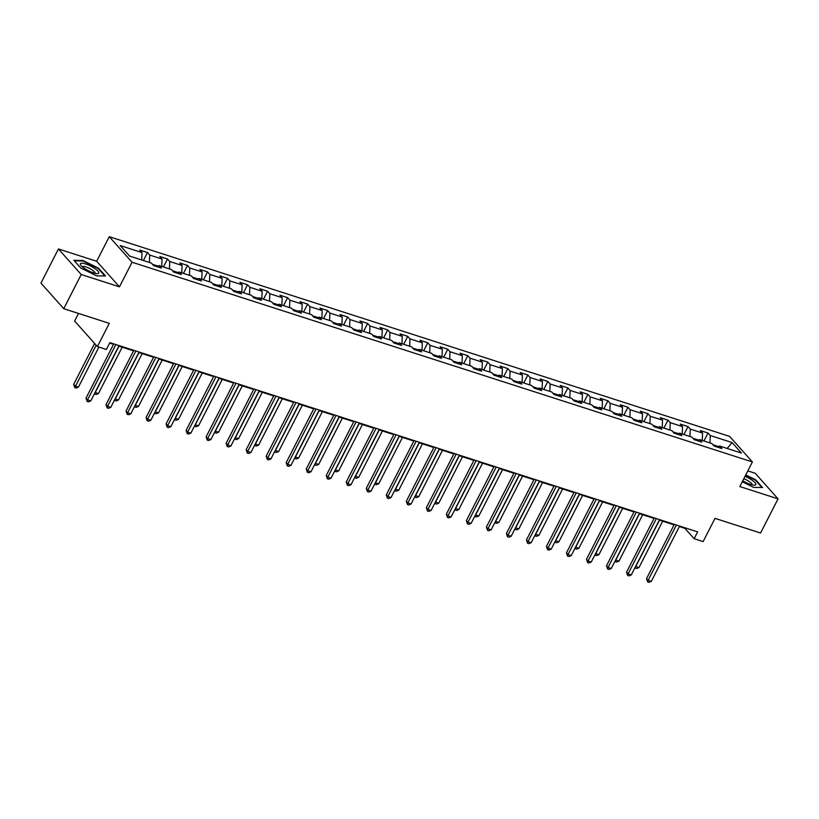 <?xml version="1.0" encoding="UTF-8"?>
<svg xmlns="http://www.w3.org/2000/svg" width="819" height="819" viewBox="0 0 819 819"><rect width="100%" height="100%" fill="white"/><g stroke="black" fill="none" stroke-linecap="round" stroke-linejoin="round"><path stroke-width="1.23" d="M78.501 313.431L74.621 321.028L97.41 346.58L106.388 349.478L109.889 342.639L697.634 531.869L694.143 538.697L703.122 541.594L715.007 518.355L760.564 533.026L778.05 498.863L755.261 473.3L747.808 470.905M58.436 248.966L40.95 283.128L63.739 308.681L81.224 274.519L119.461 286.834L132.054 262.234L109.265 236.681L96.673 261.271L58.436 248.966L81.224 274.519M132.054 262.234L752.395 461.947L729.606 436.394L109.265 236.681M732.084 442.557L710.268 435.534L708.015 433.016L700.317 430.538L702.569 433.056L690.253 429.095L688.001 426.566L680.302 424.088L682.544 426.617L670.229 422.645L667.976 420.127L660.278 417.649L662.53 420.167L650.214 416.206L647.962 413.677L640.263 411.199L642.505 413.718L630.19 409.756L627.938 407.238L620.239 404.76L622.491 407.278L610.175 403.306L607.923 400.788L600.225 398.31L602.467 400.829L590.151 396.867L587.899 394.348L580.2 391.861L582.452 394.389L570.137 390.417L567.884 387.899L560.186 385.421L562.428 387.94L550.112 383.978L547.87 381.449L540.161 378.972L542.413 381.5L530.098 377.528L527.846 375.01L520.147 372.532L522.399 375.051L510.073 371.089L507.831 368.56L500.122 366.083L502.375 368.601L490.059 364.639L487.807 362.121L480.108 359.643L482.36 362.162L470.034 358.19L467.792 355.671L460.083 353.194L462.336 355.712L450.02 351.75L447.768 349.232L440.069 346.744L442.321 349.273L429.995 345.301L427.753 342.782L420.045 340.305L422.297 342.823L409.981 338.861L407.729 336.343L400.03 333.855L402.283 336.384L389.957 332.412L387.715 329.893L380.006 327.416L382.258 329.934L369.942 325.972L367.69 323.444L359.991 320.966L362.244 323.485L349.918 319.523L347.676 317.004L339.977 314.527L342.219 317.045L329.903 313.083L327.651 310.555L319.953 308.077L322.205 310.596L309.879 306.634L307.637 304.115L299.938 301.638L302.18 304.156L289.865 300.184L287.612 297.666L279.914 295.188L282.166 297.707L269.84 293.745L267.598 291.226L259.899 288.738L262.141 291.267L249.826 287.295L247.573 284.777L239.875 282.299L242.127 284.817L229.801 280.856L227.559 278.327L219.861 275.849L222.103 278.378L209.787 274.406L207.535 271.888L199.836 269.41L202.088 271.928L189.762 267.967L187.52 265.438L179.822 262.96L182.064 265.479L169.748 261.517L167.496 258.999L159.797 256.521L162.049 259.039L149.723 255.067L147.481 252.549L139.783 250.071L142.025 252.59L120.209 245.567L129.576 256.071L151.392 263.094L153.634 265.612L161.343 268.089L159.091 265.571L171.406 269.533L173.659 272.062L181.357 274.539L179.105 272.021L191.431 275.983L193.673 278.501L201.372 280.978L199.13 278.46L211.445 282.432L213.698 284.951L221.396 287.428L219.144 284.91L231.47 288.872L233.712 291.39L241.41 293.867L239.168 291.349L251.484 295.321L253.736 297.84L261.435 300.317L259.183 297.799L271.509 301.761L273.751 304.279L281.449 306.767L279.207 304.238L291.523 308.21L293.775 310.729L301.474 313.206L299.222 310.688L311.548 314.65L313.79 317.178L321.488 319.656L319.246 317.127L331.562 321.099L333.814 323.618L341.513 326.095L339.261 323.577L351.586 327.539L353.828 330.067L361.527 332.545L359.285 330.026L371.601 333.988L373.853 336.507L381.552 338.984L379.299 336.466L391.625 340.438L393.867 342.956L401.566 345.434L399.324 342.915L411.64 346.877L413.892 349.396L421.59 351.883L419.338 349.355L431.664 353.327L433.906 355.845L441.605 358.323L439.363 355.804L451.678 359.766L453.931 362.295L461.629 364.772L459.377 362.244L471.703 366.216L473.945 368.734L481.644 371.212L479.402 368.693L491.717 372.655L493.97 375.184L501.668 377.661L499.416 375.143L511.742 379.105L513.984 381.623L521.683 384.101L519.441 381.582L531.756 385.554L534.008 388.073L541.707 390.55L539.455 388.032L551.781 391.994L554.023 394.512L561.721 397L559.479 394.471L571.795 398.443L574.047 400.962L581.746 403.439L579.494 400.921L591.82 404.883L594.062 407.401L601.76 409.889L599.518 407.36L611.834 411.333L614.086 413.851L621.785 416.328L619.533 413.81L631.859 417.772L634.101 420.301L641.799 422.778L639.557 420.249L651.873 424.222L654.125 426.74L661.824 429.217L659.571 426.699L671.897 430.661L674.139 433.19L681.838 435.667L679.596 433.149L691.912 437.111L694.164 439.629L701.863 442.106L699.61 439.588L711.926 443.56L714.178 446.079L721.877 448.556L719.635 446.038L741.451 453.061L732.084 442.557L727.18 448.464M158.067 266.093L152.457 264.291M156.941 266.677L159.091 265.571M149.723 255.067L149.427 262.459M162.049 259.039L161.742 266.431M178.092 272.543L172.471 270.731M176.955 273.116L179.105 272.021M169.748 261.517L169.451 268.908M182.064 265.479L181.767 272.87M198.106 278.982L192.496 277.18M196.98 279.566L199.13 278.46M189.762 267.967L189.465 275.348M202.088 271.928L201.781 279.32M218.13 285.432L212.51 283.62M216.994 286.015L219.144 284.91M209.787 274.406L209.49 281.797M222.103 278.378L221.806 285.759M238.145 291.871L232.535 290.069M237.019 292.455L239.168 291.349M229.801 280.856L229.504 288.237M242.127 284.817L241.82 292.209M258.169 298.321L252.549 296.509M257.033 298.904L259.183 297.799M249.826 287.295L249.529 294.686M262.141 291.267L261.845 298.648M278.184 304.77L272.573 302.958M277.057 305.344L279.207 304.238M269.84 293.745L269.543 301.126M282.166 297.707L281.859 305.098M298.208 311.21L292.588 309.398M297.072 311.793L299.222 310.688M289.865 300.184L289.568 307.575M302.18 304.156L301.883 311.537M318.222 317.659L312.612 315.847M317.096 318.233L319.246 317.127M309.879 306.634L309.582 314.025M322.205 310.596L321.898 317.987M338.247 324.099L332.627 322.297M337.111 324.682L339.261 323.577M329.903 313.083L329.607 320.464M342.219 317.045L341.922 324.437M358.261 330.548L352.651 328.736M357.135 331.132L359.285 330.026M349.918 319.523L349.621 326.914M362.244 323.485L361.937 330.876M378.286 336.988L372.665 335.186M377.149 337.571L379.299 336.466M369.942 325.972L369.635 333.353M382.258 329.934L381.961 337.326M398.3 343.437L392.69 341.625M397.174 344.021L399.324 342.915M389.957 332.412L389.66 339.803M402.283 336.384L401.975 343.765M418.325 349.877L412.704 348.075M417.188 350.46L419.338 349.355M409.981 338.861L409.674 346.242M422.297 342.823L422 350.215M438.339 356.326L432.729 354.514M437.213 356.91L439.363 355.804M429.995 345.301L429.699 352.692M442.321 349.273L442.014 356.654M458.364 362.776L452.743 360.964M457.227 363.349L459.377 362.244M450.02 351.75L449.713 359.142M462.336 355.712L462.039 363.104M478.378 369.215L472.768 367.414M477.252 369.799L479.402 368.693M470.034 358.19L469.737 365.581M482.36 362.162L482.053 369.553M498.402 375.665L492.782 373.853M497.266 376.238L499.416 375.143M490.059 364.639L489.752 372.031M502.375 368.601L502.078 375.993M518.417 382.104L512.807 380.303M517.291 382.688L519.441 381.582M510.073 371.089L509.776 378.47M522.399 375.051L522.092 382.442M538.441 388.554L532.821 386.742M537.305 389.138L539.455 388.032M530.098 377.528L529.791 384.92M542.413 381.5L542.117 388.882M558.456 394.993L552.845 393.192M557.329 395.577L559.479 394.471M550.112 383.978L549.815 391.359M562.428 387.94L562.131 395.331M578.48 401.443L572.86 399.631M577.344 402.027L579.494 400.921M570.137 390.417L569.829 397.809M582.452 394.389L582.155 401.771M598.494 407.893L592.884 406.081M597.368 408.466L599.518 407.36M590.151 396.867L589.854 404.258M602.467 400.829L602.17 408.22M618.519 414.332L612.899 412.53M617.383 414.916L619.533 413.81M610.175 403.306L609.868 410.698M622.491 407.278L622.194 414.67M638.533 420.782L632.923 418.97M637.407 421.355L639.557 420.249M630.19 409.756L629.893 417.147M642.505 413.718L642.209 421.109M658.558 427.221L652.938 425.419M657.422 427.805L659.571 426.699M650.214 416.206L649.907 423.587M662.53 420.167L662.233 427.559M678.572 433.671L672.962 431.859M677.446 434.254L679.596 433.149M670.229 422.645L669.932 430.036M682.544 426.617L682.247 433.998M698.597 440.11L692.976 438.308M697.46 440.694L699.61 439.588M690.253 429.095L689.946 436.476M702.569 433.056L702.272 440.448M718.611 446.56L713.001 444.748M717.485 447.143L719.635 446.038M710.268 435.534L709.971 442.925M97.41 346.58L109.296 323.351L63.739 308.681M752.395 461.947L739.813 486.547L778.05 498.863M679.35 526.556L684.899 528.337L694.143 538.697M109.633 343.13L113.524 344.379M118.806 346.089L133.538 350.829M138.831 352.528L153.562 357.279M158.845 358.978L173.577 363.718M178.87 365.417L193.601 370.168M198.884 371.867L213.616 376.607M218.908 378.317L233.64 383.057M238.923 384.756L253.655 389.496M258.947 391.206L273.679 395.946M278.962 397.645L293.693 402.395M298.986 404.095L313.718 408.835M319 410.534L333.732 415.284M339.025 416.984L353.757 421.724M359.039 423.433L373.771 428.173M379.064 429.873L393.796 434.613M399.078 436.322L413.81 441.062M419.103 442.762L433.835 447.502M439.117 449.211L453.849 453.951M459.142 455.651L473.873 460.401M479.156 462.1L493.888 466.84M499.18 468.54L513.912 473.29M519.195 474.989L533.927 479.729M539.219 481.439L553.951 486.179M559.234 487.878L573.965 492.618M579.258 494.328L593.99 499.068M599.273 500.767L614.004 505.518M619.297 507.217L634.019 511.957M639.311 513.656L654.043 518.407M659.336 520.106L674.057 524.846M142.025 252.59L141.728 259.981M708.015 433.016L703.941 440.98M688.001 426.566L683.926 434.541M667.976 420.127L663.902 428.091M647.962 413.677L643.888 421.652M627.938 407.238L623.863 415.202M607.923 400.788L603.849 408.763M587.899 394.348L583.824 402.313M567.884 387.899L563.81 395.864M547.87 381.449L543.785 389.424M527.846 375.01L523.771 382.975M507.831 368.56L503.746 376.535M487.807 362.121L483.732 370.086M467.792 355.671L463.708 363.646M447.768 349.232L443.693 357.197M427.753 342.782L423.669 350.747M407.729 336.343L403.654 344.308M387.715 329.893L383.63 337.858M367.69 323.444L363.616 331.419M347.676 317.004L343.591 324.969M327.651 310.555L323.577 318.53M307.637 304.115L303.552 312.08M287.612 297.666L283.538 305.641M267.598 291.226L263.513 299.191M247.573 284.777L243.499 292.741M227.559 278.327L223.474 286.302M207.535 271.888L203.46 279.852M187.52 265.438L183.436 273.413M167.496 258.999L163.421 266.963M147.481 252.549L143.397 260.524M742.27 481.746L753.623 487.377L762.581 487.51L755.712 479.821L745.771 474.897M119.461 286.834L96.673 261.271M80.764 268.008L96.581 275.839L105.538 275.983L98.669 268.284L82.852 260.452L73.905 260.309L80.764 268.008M674.313 524.355L646.549 578.613L648.085 580.343L676.392 525.03M651.3 581.377L648.965 582.319L647.675 581.91L648.085 580.343L651.3 581.377L679.606 526.064M647.675 581.91L646.549 578.613M659.5 520.157L635.769 566.523L638.974 567.557L662.704 521.191M635.646 566.39L635.36 568.099L634.991 567.68M638.974 567.557L636.639 568.509L635.36 568.099M742.772 480.763A10.309 2.59 27.1 0 0 754.289 485.186A10.309 2.59 27.1 0 0 755.845 484.52A10.309 2.59 27.1 0 0 745.024 476.351M752.037 484.848A7.054 1.771 27.1 0 0 752.077 484.787A7.054 1.771 27.1 0 0 752.108 484.694A7.054 1.771 27.1 0 0 743.795 478.757M745.577 475.276L755.302 480.088L761.916 487.5M93.581 272.911A10.309 2.59 27.1 0 0 97.246 273.648A10.309 2.59 27.1 0 0 96.581 269.84A10.309 2.59 27.1 0 0 85.575 263.933A10.309 2.59 27.1 0 0 80.856 265.264A10.309 2.59 27.1 0 0 93.581 272.911M94.994 273.311A7.054 1.771 27.1 0 0 95.035 273.249A7.054 1.771 27.1 0 0 92.465 270.188A7.054 1.771 27.1 0 0 86.015 266.963A7.054 1.771 27.1 0 0 82.473 266.82A7.054 1.771 27.1 0 0 82.443 266.892M74.365 260.831L82.934 260.964L98.249 268.55L104.863 275.972M654.299 517.915L626.525 572.174L628.071 573.894L656.377 518.581M631.275 574.928L628.941 575.88L627.661 575.46L628.071 573.894L631.275 574.928L659.582 519.615M627.661 575.46L626.525 572.174M634.275 511.466L606.51 565.724L608.046 567.454L636.353 512.141M611.261 568.488L608.926 569.43L607.637 569.021L608.046 567.454L611.261 568.488L639.567 513.165M607.637 569.021L606.51 565.724M639.475 513.718L615.745 560.083L618.959 561.117L642.69 514.752M615.632 559.94L615.345 561.65L614.967 561.23M618.959 561.117L616.625 562.059L615.345 561.65M619.461 507.268L595.73 553.634L598.935 554.668L622.665 508.302M595.608 553.501L595.321 555.21L594.952 554.791M598.935 554.668L596.601 555.62L595.321 555.21M614.26 505.026L586.486 559.275L588.032 561.005L616.338 505.692M591.236 562.039L588.902 562.991L587.622 562.571L588.032 561.005L591.236 562.039L619.543 506.726M587.622 562.571L586.486 559.275M594.236 498.576L566.472 552.835L568.007 554.565L596.314 499.242M571.222 555.589L568.888 556.541L567.598 556.132L568.007 554.565L571.222 555.589L599.528 500.276M567.598 556.132L566.472 552.835M574.221 492.127L546.447 546.386L547.993 548.116L576.3 492.803M551.197 549.15L548.863 550.102L547.583 549.682L547.993 548.116L551.197 549.15L579.504 493.837M547.583 549.682L546.447 546.386M599.436 500.818L575.716 547.194L578.92 548.228L602.651 501.852M575.593 547.051L575.307 548.761L574.928 548.341M578.92 548.228L576.586 549.17L575.307 548.761M579.422 494.379L555.691 540.745L558.896 541.779L582.626 495.413M555.569 540.612L555.282 542.311L554.913 541.902M558.896 541.779L556.562 542.731L555.282 542.311M559.397 487.929L535.677 534.305L538.882 535.339L562.612 488.963M535.554 534.162L535.268 535.872L534.889 535.452M538.882 535.339L536.547 536.281L535.268 535.872M554.197 485.687L526.433 539.946L527.968 541.666L556.275 486.353M531.183 542.7L528.849 543.652L527.569 543.243L527.968 541.666L531.183 542.7L559.49 487.387M527.569 543.243L526.433 539.946M539.383 481.49L515.653 527.856L518.857 528.89L542.587 482.524M515.53 527.723L515.243 529.422L514.875 529.002M518.857 528.89L516.523 529.842L515.243 529.422M534.183 479.238L506.418 533.497L507.954 535.227L536.261 479.914M511.158 536.261L508.824 537.203L507.545 536.793L507.954 535.227L511.158 536.261L539.465 480.948M507.545 536.793L506.418 533.497M519.359 475.04L495.638 521.406L498.843 522.44L522.573 476.074M495.515 521.273L495.229 522.983L494.85 522.563M498.843 522.44L496.509 523.392L495.229 522.983M514.158 472.798L486.394 527.057L487.929 528.777L516.236 473.464M491.144 529.811L488.81 530.763L487.53 530.343L487.929 528.777L491.144 529.811L519.451 474.498M487.53 530.343L486.394 527.057M499.344 468.601L475.614 514.967L478.818 516.001L502.549 469.635M475.491 514.834L475.204 516.533L474.836 516.113M478.818 516.001L476.494 516.943L475.204 516.533M494.144 466.349L466.38 520.608L467.915 522.338L496.222 467.025M471.12 523.372L468.785 524.314L467.506 523.904L467.915 522.338L471.12 523.372L499.426 468.048M467.506 523.904L466.38 520.608M479.32 462.151L455.599 508.517L458.804 509.551L482.534 463.185M455.477 508.384L455.19 510.094L454.811 509.674M458.804 509.551L456.47 510.503L455.19 510.094M474.119 459.909L446.355 514.158L447.891 515.888L476.197 460.575M451.105 516.922L448.771 517.874L447.491 517.454L447.891 515.888L451.105 516.922L479.412 461.609M447.491 517.454L446.355 514.158M459.305 455.712L435.575 502.078L438.779 503.112L462.51 456.736M435.452 501.934L435.165 503.644L434.797 503.224M438.779 503.112L436.455 504.054L435.165 503.644M454.105 453.46L426.341 507.719L427.876 509.449L456.183 454.125M431.081 510.472L428.746 511.425L427.467 511.015L427.876 509.449L431.081 510.472L459.387 455.159M427.467 511.015L426.341 507.719M439.281 449.262L415.561 495.628L418.765 496.662L442.495 450.296M415.438 495.495L415.151 497.194L414.772 496.785M418.765 496.662L416.431 497.614L415.151 497.194M434.08 447.01L406.316 501.269L407.852 502.999L436.158 447.686M411.066 504.033L408.732 504.985L407.452 504.565L407.852 502.999L411.066 504.033L439.373 448.72M407.452 504.565L406.316 501.269M419.267 442.813L395.536 489.189L398.74 490.223L422.471 443.847M395.413 489.045L395.127 490.755L394.758 490.335M398.74 490.223L396.416 491.165L395.127 490.755M414.066 440.571L386.302 494.83L387.837 496.549L416.144 441.236M391.042 497.583L388.708 498.536L387.428 498.126L387.837 496.549L391.042 497.583L419.348 442.27M387.428 498.126L386.302 494.83M399.242 436.373L375.522 482.739L378.726 483.773L402.457 437.407M375.399 482.606L375.112 484.305L374.733 483.896M378.726 483.773L376.392 484.725L375.112 484.305M394.041 434.121L366.277 488.38L367.823 490.11L396.12 434.797M371.027 491.144L368.693 492.086L367.414 491.676L367.823 490.11L371.027 491.144L399.334 435.831M367.414 491.676L366.277 488.38M379.228 429.924L355.497 476.3L358.712 477.323L382.432 430.958M355.374 476.156L355.088 477.866L354.719 477.446M358.712 477.323L356.378 478.276L355.088 477.866M374.027 427.682L346.263 481.941L347.799 483.66L376.105 428.347M351.003 484.694L348.669 485.647L347.389 485.237L347.799 483.66L351.003 484.694L379.31 429.381M347.389 485.237L346.263 481.941M359.203 423.484L335.483 469.85L338.687 470.884L362.418 424.518M335.36 469.717L335.073 471.416L334.695 470.997M338.687 470.884L336.353 471.836L335.073 471.416M354.003 421.232L326.238 475.491L327.784 477.221L356.081 421.908M330.989 478.255L328.654 479.197L327.375 478.787L327.784 477.221L330.989 478.255L359.295 422.942M327.375 478.787L326.238 475.491M339.189 417.035L315.458 463.4L318.673 464.434L342.393 418.069M315.335 463.267L315.049 464.977L314.68 464.557M318.673 464.434L316.339 465.387L315.049 464.977M333.988 414.793L306.224 469.052L307.76 470.771L336.066 415.458M310.964 471.805L308.63 472.758L307.35 472.338L307.76 470.771L310.964 471.805L339.271 416.492M307.35 472.338L306.224 469.052M319.164 410.595L295.444 456.961L298.648 457.995L322.379 411.619M295.321 456.818L295.035 458.527L294.656 458.108M298.648 457.995L296.314 458.937L295.035 458.527M313.964 408.343L286.2 462.602L287.745 464.332L316.042 409.009M290.95 465.366L288.616 466.308L287.336 465.898L287.745 464.332L290.95 465.366L319.256 410.043M287.336 465.898L286.2 462.602M299.15 404.146L275.419 450.511L278.634 451.545L302.354 405.18M275.297 450.378L275.01 452.078L274.641 451.668M278.634 451.545L276.3 452.497L275.01 452.078M293.949 401.894L266.185 456.152L267.721 457.882L296.028 402.569M270.925 458.916L268.591 459.868L267.311 459.449L267.721 457.882L270.925 458.916L299.232 403.603M267.311 459.449L266.185 456.152M279.125 397.696L255.405 444.072L258.609 445.106L282.34 398.73M255.282 443.929L254.996 445.638L254.617 445.219M258.609 445.106L256.275 446.048L254.996 445.638M273.925 395.454L246.161 449.713L247.707 451.443L276.013 396.12M250.911 452.467L248.577 453.419L247.297 453.009L247.707 451.443L250.911 452.467L279.218 397.154M247.297 453.009L246.161 449.713M259.111 391.257L235.381 437.622L238.595 438.656L262.315 392.291M235.258 437.489L234.971 439.189L234.603 438.779M238.595 438.656L236.261 439.608L234.971 439.189M253.91 389.005L226.146 443.263L227.682 444.993L255.989 389.68M230.886 446.027L228.562 446.979L227.272 446.56L227.682 444.993L230.886 446.027L259.193 390.714M227.272 446.56L226.146 443.263M239.087 384.807L215.366 431.183L218.571 432.207L242.301 385.841M215.243 431.04L214.957 432.749L214.578 432.33M218.571 432.207L216.236 433.159L214.957 432.749M233.886 382.565L206.122 436.824L207.668 438.544L235.974 383.231M210.872 439.578L208.538 440.53L207.258 440.12L207.668 438.544L210.872 439.578L239.179 384.265M207.258 440.12L206.122 436.824M219.072 378.368L195.342 424.733L198.556 425.767L222.277 379.402M195.219 424.6L194.932 426.3L194.564 425.88M198.556 425.767L196.222 426.719L194.932 426.3M213.872 376.116L186.108 430.374L187.643 432.104L215.95 376.791M190.847 433.138L188.524 434.08L187.234 433.671L187.643 432.104L190.847 433.138L219.154 377.825M187.234 433.671L186.108 430.374M199.048 371.918L175.327 418.284L178.532 419.318L202.262 372.952M175.205 418.151L174.918 419.86L174.539 419.441M178.532 419.318L176.198 420.27L174.918 419.86M193.847 369.676L166.083 423.935L167.629 425.655L195.936 370.342M170.833 426.689L168.499 427.641L167.219 427.221L167.629 425.655L170.833 426.689L199.14 371.376M167.219 427.221L166.083 423.935M179.033 365.479L155.303 411.844L158.517 412.878L182.238 366.513M155.18 411.711L154.893 413.411L154.525 412.991M158.517 412.878L156.183 413.82L154.893 413.411M173.833 363.226L146.069 417.485L147.604 419.215L175.911 363.902M150.819 420.249L148.485 421.191L147.195 420.782L147.604 419.215L150.819 420.249L179.115 364.926M147.195 420.782L146.069 417.485M159.009 359.029L135.289 405.395L138.493 406.429L162.223 360.063M135.166 405.262L134.879 406.971L134.5 406.552M138.493 406.429L136.159 407.381L134.879 406.971M153.808 356.787L126.044 411.036L127.59 412.766L155.897 357.453M130.794 413.8L128.46 414.752L127.18 414.332L127.59 412.766L130.794 413.8L159.101 358.487M127.18 414.332L126.044 411.036M138.995 352.59L115.264 398.955L118.479 399.989L142.199 353.613M115.141 398.812L114.855 400.522L114.486 400.102M118.479 399.989L116.144 400.931L114.855 400.522M133.794 350.337L106.03 404.596L107.565 406.326L135.872 351.003M110.78 407.35L108.446 408.302L107.156 407.893L107.565 406.326L110.78 407.35L139.076 352.037M107.156 407.893L106.03 404.596M118.98 346.14L95.25 392.506L98.454 393.54L122.185 347.174M95.127 392.373L94.84 394.072L94.461 393.663M98.454 393.54L96.12 394.492L94.84 394.072M113.769 343.888L86.005 398.147L87.551 399.877L115.858 344.564M90.755 400.911L88.421 401.863L87.142 401.443L87.551 399.877L90.755 400.911L119.062 345.598M87.142 401.443L86.005 398.147M94.615 343.448L73.69 384.336L75.225 386.066L78.44 387.1L98.915 347.072M96.151 345.178L74.816 387.633L73.69 384.336M78.44 387.1L76.106 388.042L74.816 387.633"/></g></svg>

